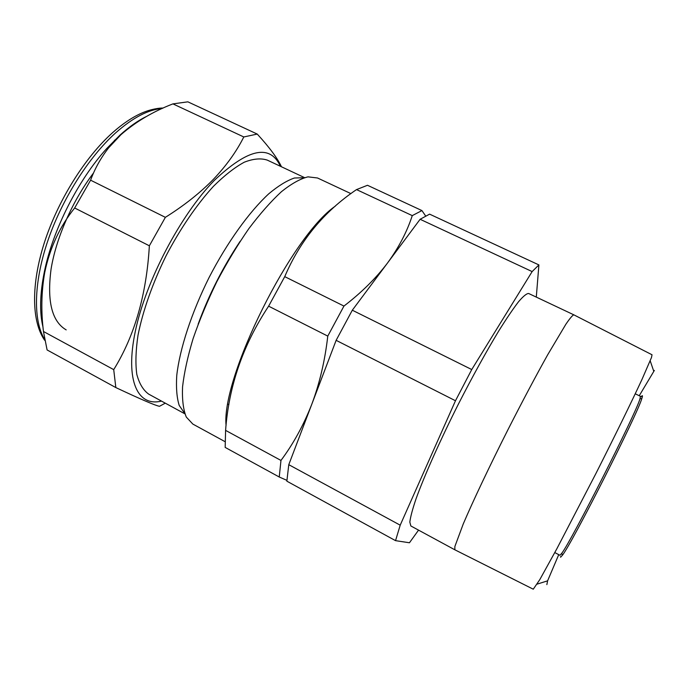 <?xml version="1.0" encoding="UTF-8"?>
<svg xmlns="http://www.w3.org/2000/svg" width="691" height="691" viewBox="0 0 691 691"><rect width="100%" height="100%" fill="white"/><g stroke="black" fill="none" stroke-linecap="round" stroke-linejoin="round"><path stroke-width="1.04" d="M560.453 556.721L560.617 557.205L562.431 555.21C572.122 543.212 637.931 413.296 641.879 398.387C642.846 395.433 642.604 394.906 641.144 396.781M635.236 393.792L640.436 396.306L639.926 398.966C635.884 413.702 571.232 541.321 561.748 553.292L559.978 555.296L554.804 552.575M546.857 584.621L547.6 580.846L558.734 554.657M639.244 395.727L654.368 370.428M280.408 166.281C270.043 143.745 247.965 148.505 214.167 180.567C180.411 215.169 145.749 281.254 135.35 331.162C124.777 381.259 137.958 406.99 161.461 401.082M165.374 217.337C184.16 205.538 200.2 192.832 213.493 179.228C226.415 165.59 236.512 151.502 243.802 136.965L172.931 103.883C153.048 111.527 135.721 121.797 120.934 134.693L108.703 147.744C100.903 157.747 94.866 168.561 90.599 180.187L74.663 207.991C59.728 226.631 49.743 248.181 44.699 272.643C41.356 291.697 40.95 311.313 43.464 331.49L47.092 349.948L115.829 387.573L113.721 369.633C134.633 335.869 146.518 294.591 149.36 245.797L165.374 217.337L90.599 180.187M165.27 403.164L159.491 406.299C155.44 405.591 140.886 399.346 115.829 387.573M146.846 116.261C138.209 120.433 129.234 126.747 119.906 135.194L106.716 148.548C78.109 180.031 52.87 229.844 44.414 271.537C39.888 293.882 39.413 312.418 43.006 327.137M66.181 329.883C51.929 321.548 46.884 301.345 51.048 269.274C55.98 238.283 72.486 200.692 93.579 172.914M243.802 136.965L257.242 134.071L187.857 101.836L172.931 103.883M257.242 134.071C269.36 147.269 277.437 158.179 281.479 166.781M149.36 245.797L74.663 207.991M113.721 369.633L43.464 331.49M304.524 177.613L267.279 160.113C260.887 158.014 253.217 158.714 244.26 162.212C234.698 167.412 224.437 175.436 213.484 186.285C196.849 204.415 180.204 228.721 166.03 255.869C152.53 283.362 142.778 311.157 138.001 335.29C135.73 350.544 135.332 363.561 136.801 374.349C139.271 383.635 143.244 390.234 148.72 394.146L184.868 413.823M395.546 540.656L286.86 481.178L288.778 464.68L336.128 340.335L352.315 310.207L420.119 219.28L429.595 214.141L538.902 264.921L532.139 271.58L471.746 369.547L455.481 400.745L400.201 525.177L395.546 540.656L409.452 542.763L418.547 530.135M288.778 464.68L400.201 525.177M336.128 340.335L455.481 400.745M352.315 310.207L471.746 369.547M420.119 219.28L532.139 271.58M536.294 297.095L538.902 264.921M573.841 314.837L528.632 293.485C526.646 293.45 523.294 296.189 518.57 301.699C513.085 308.842 506.468 318.603 498.721 330.998C486.118 351.831 472.696 376.163 458.453 404.002C440.063 440.487 424.412 475.641 416.086 498.695C412.518 509.198 410.437 517.006 409.832 522.12L410.86 525.972L454.825 549.786L454.877 546.486L463.264 523.916C472.92 501.26 489.565 466.105 508.205 429.206C522.569 401.005 535.732 376.189 547.713 354.733L565.903 324.2C569.945 318.283 572.589 315.165 573.841 314.837L652.028 354.768L651.475 357.541L642.06 379.264C631.755 401.497 614.61 436.548 595.867 473.611L556.903 548.663L539.809 579.602L533.271 589.198L454.885 549.811M116.762 138.692L114.386 140.454M42.427 282.515L42.505 288.778M225.594 430.381C228.799 386.053 243.137 344.645 268.618 306.165L327.776 336.102C324.986 360.521 319.657 383.229 311.796 404.235C303.625 425.103 293.347 443.838 280.969 460.439L225.594 430.381L225.171 447.414L279.242 477.006L286.886 480.357M280.969 460.439L279.242 477.006M268.618 306.165L284.744 276.642L343.954 306.061L327.776 336.102M284.744 276.642C300.049 240.598 323.975 211.584 356.53 189.593L412.268 215.618C406.99 231.805 398.75 247.594 387.547 262.969C375.999 278.257 361.471 292.621 343.954 306.061M356.53 189.593L367.482 185.283L421.925 210.574L412.268 215.618M425.544 215.825L421.925 210.574M335.299 206.151C291.611 235.821 221.362 377.208 226.061 425.475M184.73 413.451L179.219 405.47C176.801 397.809 175.989 387.815 176.758 375.481C179.695 349.11 191.39 313.049 209.019 277.644C227.132 242.489 249.287 211.731 268.808 193.765C278.3 185.844 286.843 180.584 294.452 178.002L304.144 177.725M350.924 193.627L317.523 177.984L307.987 176.853C300.291 178.762 291.447 183.694 281.462 191.666C270.976 201.366 260.092 213.709 248.803 228.695C237.557 244.942 226.916 262.58 216.862 281.626C207.455 300.982 199.535 320.011 193.083 338.685C187.684 356.651 184.169 372.725 182.554 386.917C182.035 399.683 183.288 409.737 186.294 417.07L192.849 424.084L224.946 441.609M198.136 324.2C208.82 294.902 222.813 267.279 240.114 241.332M162.117 108.522C148.323 109.532 132.758 117.703 115.449 133.043C88.327 157.531 61.49 200.088 47.489 241.781C33.505 283.509 33.254 320.469 44.431 339.1M561.748 553.292L562.431 555.21M639.926 398.966L641.879 398.387M653.764 371.266L650.205 360.849M547.6 580.846L537.097 584.128M44.639 340.257C31.587 321.488 30.957 284.459 44.414 242.489C57.949 200.537 84.838 157.462 112.581 132.672C122.523 123.836 132.188 117.332 141.577 113.16C151.199 108.893 160.096 107.891 163.119 108.064M44.414 271.537L44.699 272.643M106.716 148.548L108.703 147.744M227.97 404.2L228.885 404.693"/></g></svg>
